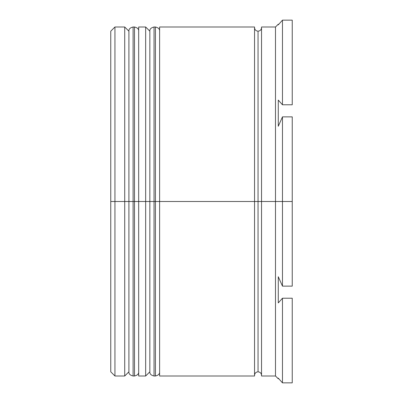 <?xml version="1.0" encoding="UTF-8"?>
<svg xmlns="http://www.w3.org/2000/svg" width="403" height="403" viewBox="0 0 403 403"><rect width="100%" height="100%" fill="white"/><g stroke="black" fill="none" stroke-linecap="round" stroke-linejoin="round"><path stroke-width="0.6" d="M128.905 201.5L128.905 371.818L128.905 31.182L128.905 201.5L133.096 201.5L133.096 376.004L133.096 201.5L124.718 201.5L124.718 376.004L124.718 201.5L110.76 201.5L110.76 371.818L110.76 31.182L110.76 201.5L114.946 201.5L114.946 376.004L114.946 201.5L124.718 201.5L124.718 26.996L124.718 201.5L128.905 201.5L128.905 371.818C128.713 373.878 130.109 375.274 133.096 376.004L133.096 201.5L134.491 201.5L134.491 376.004L134.491 201.5L133.096 201.5L133.096 26.996C130.109 27.726 128.713 29.122 128.905 31.182L128.905 201.5M138.677 371.818C138.874 373.878 137.478 375.274 134.491 376.004L134.491 201.5L138.677 201.5L134.491 201.5L134.491 26.996L133.096 26.996M134.491 201.5L134.491 26.996L134.491 201.5M149.845 201.5L149.845 371.818L149.845 31.182L149.845 201.5L154.037 201.5L154.037 376.004L154.037 201.5L145.659 201.5L145.659 376.004L145.659 201.5L138.677 201.5L138.677 376.004L138.677 201.5L145.659 201.5L145.659 26.996L145.659 201.5L149.845 201.5L149.845 371.818C149.654 373.878 151.049 375.274 154.037 376.004L154.037 201.5L155.432 201.5L155.432 376.004L155.432 201.5L154.037 201.5L154.037 26.996C151.049 27.726 149.654 29.122 149.845 31.182L149.845 201.5M159.618 371.818C159.815 373.878 158.414 375.274 155.432 376.004L155.432 201.5L159.618 201.5L155.432 201.5L155.432 26.996L154.037 26.996M155.432 201.5L155.432 26.996L155.432 201.5M258.041 201.5L258.041 371.818L258.041 201.5L261.532 201.5L258.041 201.5L258.041 31.182L258.041 201.5L159.618 201.5L159.618 376.004L159.618 201.5L258.041 201.5L258.041 31.182L258.041 201.5M282.468 201.5L275.491 201.5L275.491 376.004L275.491 201.5L261.532 201.5L261.532 376.004L261.532 201.5L275.491 201.5L275.491 26.996L275.491 201.5L292.24 201.5L292.24 116.87L282.468 116.87L282.468 286.13L282.468 116.87L278.282 126.27L278.282 100.08L282.468 104.78L292.24 104.78L292.24 20.15L292.24 104.78L282.468 104.78L282.468 20.15L282.468 104.78L278.282 100.08L278.282 126.27L282.468 116.87L292.24 116.87L292.24 286.13L292.24 201.5L282.468 201.5M278.282 276.73L282.468 286.13L292.24 286.13L282.468 286.13L278.282 276.73L278.282 302.92L278.282 276.73M282.468 298.22L278.282 302.92L282.468 298.22L282.468 382.85L282.468 298.22L292.24 298.22L292.24 382.85L292.24 298.22L282.468 298.22M278.282 378.15L282.468 382.85L292.24 382.85L282.468 382.85L278.282 378.15L278.282 378.795L275.491 376.004L261.532 376.004M254.55 26.996L254.55 376.004L254.55 26.996L159.618 26.996L159.618 201.5L159.618 26.996M278.282 24.85L282.468 20.15L292.24 20.15L282.468 20.15L278.282 24.85L278.831 24.205L278.282 24.85L278.282 24.205L275.491 26.996L261.532 26.996L261.532 201.5L261.532 26.996M138.677 26.996L138.677 201.5L138.677 26.996L145.659 26.996L149.845 31.182M128.905 31.182L124.718 26.996L114.946 26.996L114.946 201.5L114.946 26.996L110.76 31.182M134.491 376.004L133.096 376.004M134.491 26.996C137.478 27.726 138.874 29.122 138.677 31.182M155.432 376.004L154.037 376.004M155.432 26.996C158.414 27.726 159.815 29.122 159.618 31.182M254.55 375.304C254.767 373.198 255.93 372.034 258.041 371.818C260.147 372.034 261.31 373.198 261.532 375.304M254.55 27.696C254.767 29.802 255.93 30.966 258.041 31.182C260.147 30.966 261.31 29.802 261.532 27.696M128.905 371.818L124.718 376.004L114.946 376.004L110.76 371.818M138.677 376.004L145.659 376.004L149.845 371.818M254.55 376.004L159.618 376.004"/></g></svg>
